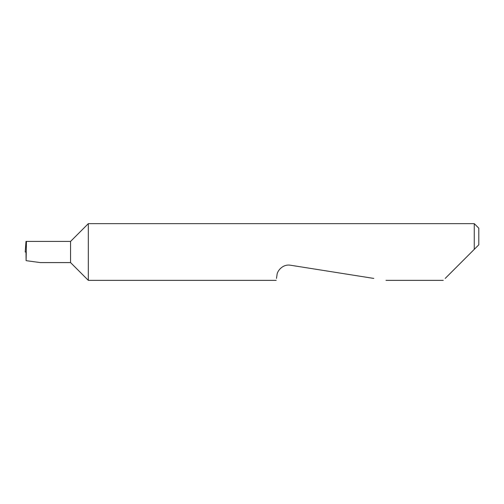 <?xml version="1.0" encoding="UTF-8"?>
<svg xmlns="http://www.w3.org/2000/svg" width="504" height="504" viewBox="0 0 504 504"><rect width="100%" height="100%" fill="white"/><g stroke="black" fill="none" stroke-linecap="round" stroke-linejoin="round"><path stroke-width="0.76" d="M70.56 262.584L70.56 241.416L26.441 241.416L26.101 260.669L40.339 262.584L70.56 262.584L88.326 280.35L88.326 223.65L474.264 223.65L474.264 249.354L471.618 252L478.8 244.818L474.264 249.354M445.19 278.428L471.618 252M276.469 278.428L277.005 275.033C277.017 271.02 282.864 263.806 290.499 265.23L373.823 278.428M26.441 241.416L26 241.416L25.2 252L26.258 252M26.101 260.669L26.013 252M474.264 223.65L478.8 228.186L478.8 244.818M443.268 280.35L385.963 280.35M276.167 280.35L88.326 280.35M70.56 241.416L88.326 223.65"/></g></svg>
